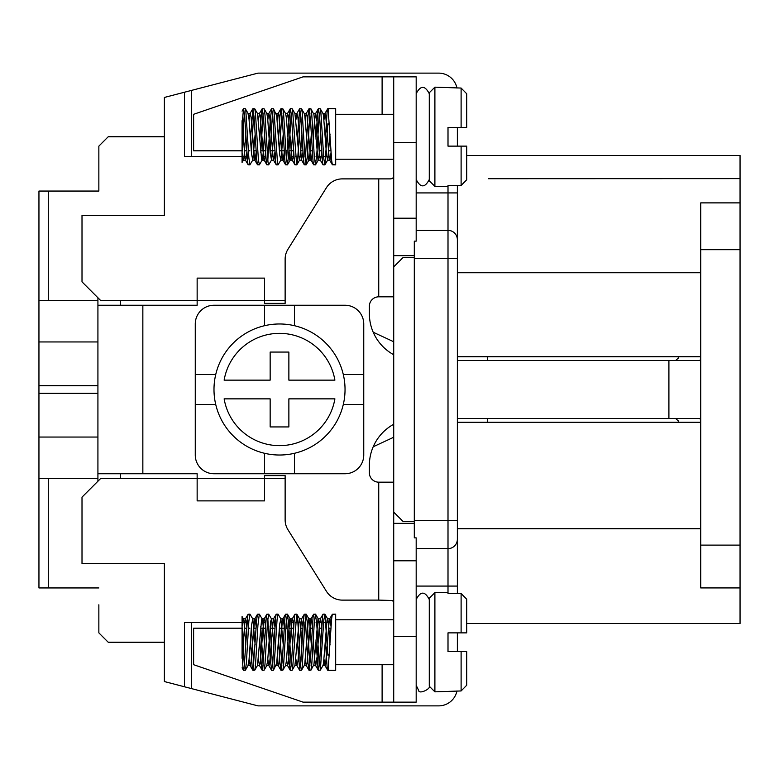 <?xml version="1.0" encoding="UTF-8"?>
<svg xmlns="http://www.w3.org/2000/svg" width="779" height="779" viewBox="0 0 779 779"><rect width="100%" height="100%" fill="white"/><g stroke="black" fill="none" stroke-linecap="round" stroke-linejoin="round"><path stroke-width="1.17" d="M456.971 88.046A18.725 18.725 0 0 0 438.645 73.119L257.985 73.119L164.379 97.453L164.379 215.393L82.009 215.393L82.009 281.852L100.725 300.577L197.145 300.577L197.145 305.251L142.849 305.251L142.849 473.749L197.145 473.749L197.145 500.887L264.539 500.887L264.539 478.423L285.133 478.423M97.92 300.577L38.95 300.577L38.95 478.423L97.92 478.423M393.716 175.314L393.385 177.427L392.217 178.595L390.425 178.888L342.312 178.888A18.725 18.725 0 0 0 326.43 187.69L287.977 249.222A18.725 18.725 0 0 0 285.133 259.144L285.133 303.382L264.539 303.382L264.539 278.113L197.145 278.113L197.145 300.577L285.133 300.577M373.209 332.224L393.716 341.757M184.477 92.224L184.477 156.423L247.06 156.423M253.496 156.423L256.418 156.423M262.854 156.423L265.775 156.423M272.212 156.423L275.143 156.423M281.579 156.423L284.501 156.423M290.937 156.423L293.858 156.423M295.562 156.423L296.234 156.423M297.929 156.423L303.226 156.423M304.92 156.423L305.592 156.423M307.296 156.423L312.583 156.423M314.288 156.423L314.95 156.423M316.654 156.423L321.941 156.423M323.645 156.423L324.307 156.423M326.012 156.423L331.299 156.423M247.06 622.577L184.477 622.577L184.477 686.776L164.379 681.547L164.379 563.606L82.009 563.606L82.009 497.148L100.725 478.423L264.539 478.423L264.539 475.618L285.133 475.618L285.133 519.856A18.725 18.725 0 0 0 287.977 529.778L326.43 591.31A18.725 18.725 0 0 0 342.312 600.112L378.74 600.112L378.74 482.172A9.358 9.358 0 0 1 369.373 472.804L369.373 465.316A46.798 46.798 0 0 1 393.716 424.263M331.299 622.577L326.012 622.577M324.307 622.577L323.645 622.577M321.941 622.577L316.654 622.577M314.95 622.577L314.288 622.577M312.583 622.577L307.296 622.577M305.592 622.577L304.92 622.577M303.226 622.577L297.929 622.577M296.234 622.577L295.562 622.577M293.858 622.577L290.937 622.577M284.501 622.577L281.579 622.577M275.143 622.577L272.212 622.577M265.775 622.577L262.854 622.577M256.418 622.577L253.496 622.577M393.716 437.243L373.209 446.776M416.181 230.37L448.003 230.37L448.003 192.929L416.181 192.929M416.181 560.792L393.716 560.792L393.716 636.618L416.181 636.618L416.181 537.861L414.301 537.861L414.301 241.139L416.181 241.139L416.181 76.858L382.109 76.858L382.109 114.299M416.181 548.63L448.003 548.63L448.003 230.37A9.358 9.358 0 0 1 457.361 239.728L457.361 593.51M487.313 356.743L487.313 360.482M487.313 418.518L487.313 422.257M466.728 155.488L740.05 155.488L740.05 623.512L466.728 623.512M457.361 127.405L457.361 146.131M457.361 185.49L457.361 239.728A9.358 9.358 0 0 0 448.003 230.37A9.358 9.358 0 0 1 457.361 239.728M457.361 651.595L457.361 632.869M414.301 258.453L457.361 258.453L457.361 192.929L448.003 192.929L448.003 185.49L448.003 186.376L434.896 186.376L434.896 87.16L461.11 88.046L466.728 93.782L466.728 127.405L461.11 127.405L461.11 88.046M740.05 178.634L488.394 178.712M740.05 202.881L700.74 202.881L700.74 272.747L457.361 272.747M48.308 478.423L48.308 587.941L38.95 587.941L38.95 478.423M38.95 300.577L38.95 191.059L98.855 191.059L98.855 146.131L108.213 136.763L164.379 136.763M98.855 604.786L98.855 632.869L108.213 642.237L164.379 642.237M98.855 174.214L98.855 191.059M97.92 385.702L38.95 385.702M97.92 393.298L38.95 393.298M191.527 90.393L191.527 156.423M48.308 191.059L48.308 300.577M184.477 686.776L191.527 688.607L191.527 622.577M191.527 688.607L257.985 705.881L438.645 705.881A18.725 18.725 0 0 0 456.971 690.954M48.308 587.941L98.855 587.941M457.361 422.257L700.74 422.257L700.74 587.931L740.05 587.931M700.74 422.257L700.74 356.743L457.361 356.743M700.74 356.743L700.74 272.747M457.361 539.272A9.358 9.358 0 0 1 448.003 548.63L448.003 586.071L416.181 586.071M393.716 560.792L393.716 266.876L403.074 257.518L414.301 257.518M393.716 512.124L403.074 521.482L414.301 521.482M382.109 76.858L303.07 76.858L193.62 114.299L193.62 150.805L242.133 150.805M330.939 150.805L328.904 150.805M321.581 150.805L319.546 150.805M312.213 150.805L310.188 150.805M302.856 150.805L300.83 150.805M293.498 150.805L288.931 150.805M287.256 150.805L285.815 150.805M284.14 150.805L279.573 150.805M274.773 150.805L270.216 150.805M268.531 150.805L267.09 150.805M265.415 150.805L260.848 150.805M256.057 150.805L254.022 150.805M249.816 150.805L248.374 150.805M246.69 150.805L244.664 150.805M393.716 482.172L378.74 482.172M393.716 603.686L393.453 601.768L392.392 600.482L378.74 600.112M393.716 523.352L414.301 523.352M414.301 255.648L393.716 255.648L393.716 266.876M393.716 296.828L378.74 296.828A9.358 9.358 0 0 0 369.373 306.196L369.373 313.684A46.798 46.798 0 0 0 393.716 354.737M416.181 179.482C420.543 187.992 424.915 187.992 429.278 179.482M416.181 599.518C420.543 591.008 424.915 591.008 429.278 599.518M700.74 358.126L700.068 360.482L457.361 360.482M457.361 418.518L700.068 418.518L700.74 420.874M97.92 481.237L97.92 305.251L142.849 305.251M97.92 473.749L142.849 473.749M97.92 297.763L97.92 305.251M120.385 300.577L120.385 305.251M120.385 478.423L120.385 473.749M393.716 636.618L393.716 702.142L416.181 702.142L416.181 636.618M242.133 628.195L193.62 628.195L193.62 664.701L303.07 702.142L393.716 702.142M330.939 628.195L328.904 628.195M321.581 628.195L319.546 628.195M312.213 628.195L310.188 628.195M302.856 628.195L300.83 628.195M293.498 628.195L288.931 628.195M287.256 628.195L285.815 628.195M284.14 628.195L279.573 628.195M274.773 628.195L270.216 628.195M268.531 628.195L267.09 628.195M265.415 628.195L260.848 628.195M256.057 628.195L254.022 628.195M249.816 628.195L248.374 628.195M246.69 628.195L244.664 628.195M393.716 76.858L393.716 218.208L416.181 218.208M393.716 255.648L393.716 218.208M675.656 360.482L678.275 358.126L678.275 356.743M678.275 422.257L678.275 420.874L675.656 418.518M294.491 453.29L294.491 473.749L213.991 473.749A18.725 18.725 0 0 1 195.266 455.024L195.266 374.524L215.725 374.524M195.266 374.524L195.266 323.976A18.725 18.725 0 0 1 213.991 305.251L294.491 305.251L294.491 325.71M343.305 374.524L363.754 374.524L363.754 455.024A18.725 18.725 0 0 1 345.039 473.749L294.491 473.749M294.491 305.251L345.039 305.251A18.725 18.725 0 0 1 363.754 323.976L363.754 374.524M215.725 404.476L195.266 404.476M264.539 473.749L264.539 453.29M363.754 404.476L343.305 404.476M264.539 325.71L264.539 305.251M270.157 352.059L288.873 352.059L288.873 380.142L334.892 380.142A56.166 56.166 0 0 0 224.138 380.142L270.157 380.142L270.157 352.059M288.873 398.858L288.873 426.941L270.157 426.941L270.157 398.858L224.138 398.858A56.166 56.166 0 0 0 334.892 398.858L288.873 398.858M214.663 398.858A65.524 65.524 0 0 1 279.515 323.976A65.524 65.524 0 0 1 344.367 398.858A65.524 65.524 0 0 1 214.663 398.858M434.896 592.624L429.278 598.243L429.278 686.231L434.896 691.84L434.896 592.624L448.003 592.624L448.003 586.071L457.361 586.071M461.11 690.954L466.728 685.218L466.728 651.595L461.11 651.595L461.11 690.954L434.896 691.84M448.003 592.624L448.003 593.51L461.11 593.51L466.728 599.246L461.11 593.51L461.11 632.869L466.728 632.869L466.728 599.246M327.803 670.31L335.681 670.31L335.681 614.154L332.351 614.261L331.659 618.507L328.134 669.687L327.618 670.096L327.131 667.36L325.34 639.9M315.982 639.91L318.066 669.365L318.445 670.31L320.335 670.086L323.86 619.87L324.96 614.261L327.871 655.197L329.449 655.197M318.445 670.31L319.565 662.725L322.603 615.975L323.081 614.164L324.833 614.154M319.293 665.957L316.81 624.865L315.476 614.154L314.297 622.372L311.775 664.292L310.918 670.203L309.078 670.31L310.519 658.45L313.041 617.552L313.635 614.261L315.476 614.154M305.251 618.516L307.987 663.085L309.078 670.31M309.935 665.957L307.257 622.041L306.108 614.154L304.735 625.235L302.203 666.434L301.561 670.203L299.72 670.31L300.947 661.4L303.469 619.587L304.268 614.261L306.108 614.154M297.257 639.91L299.72 670.31M300.577 665.957L297.685 619.597L296.682 614.173L292.641 668.139L292.154 670.261L290.363 670.31L291.385 663.99L294.423 616.715L294.9 614.271L296.75 614.154M286.536 618.507L289.369 664.292L290.363 670.31M291.219 665.957L288.629 623.395L287.393 614.154L286.117 623.775L283.585 665.432L282.835 670.203L281.005 670.31L282.329 659.979L284.851 618.526L285.552 614.261L287.393 614.154M278.541 639.89L279.807 661.751L281.005 670.31M281.852 665.957L279.476 626.598M267.81 618.507L270.255 658.839L271.637 670.31L272.757 662.754L275.795 615.985L276.282 614.164L278.035 614.154L277.051 619.899L274.023 667.35L273.478 670.203L271.637 670.31M273.458 670.232L276.691 663.416L279.719 623.96L280.888 618.964L278.035 614.154M272.494 665.957L270.118 626.598M259.816 639.9L261.189 663.056L262.153 670.203L262.708 669.239L266.233 617.572L266.827 614.261L268.667 614.154L267.489 622.402L264.977 664.312L264.12 670.203L262.28 670.31M274.87 626.608L274.286 621.048L273.77 618.945L273.273 619.49L269.748 662.335L268.94 665.636L266.691 665.636L267.635 661.04L270.644 621.438L271.53 618.964L268.667 614.154M263.136 665.957L260.761 626.589M250.458 639.91L252.143 666.415L253.136 670.028L256.661 619.617L257.469 614.261L259.31 614.154L257.927 625.264L255.405 666.454L254.752 670.203L252.922 670.31M253.769 665.957L251.393 626.598M244.411 665.957L243.623 655.188L242.074 655.197L243.087 668.791L243.564 670.31L244.09 668.664L247.615 616.734L248.112 614.261L249.952 614.154L248.871 621.116L246.359 663.104L245.395 670.203L243.554 670.31M256.155 626.598L255.142 619.13L254.636 619.208L251.111 661.585L250.215 665.636L247.975 665.636L248.998 660.183L251.52 625.186L252.805 618.964L249.952 614.154M243.623 655.188L242.074 627.212L242.074 655.197M246.787 626.598L246.086 620.318L245.531 618.828L245.073 620.006L242.074 658.284L242.074 626.189L242.951 619.383L243.447 618.964L243.954 621.243L245.775 644.574M242.074 627.212L242.074 616.598L243.447 618.964M327.871 655.197L329.527 653.873M331.036 626.589L330.179 619.626L329.663 618.906L329.176 620.824L325.651 664.136L324.94 665.5L323.976 659.258M321.669 626.608L320.607 619.003L319.604 622.343L317.082 656.843L315.738 665.636L314.56 658.644L313.255 639.9M312.311 626.589L311.551 620.016L311.055 618.828L310.548 620.298L307.023 663.611L306.225 665.5L305.261 659.248M302.953 626.598L301.473 619.12L297.948 661.303L296.935 665.597L295.893 659.268M293.595 626.598L292.923 620.493L292.398 618.847L291.911 619.86L288.386 663.007L287.5 665.5L286.536 659.248M284.228 626.598L283.342 619.5L282.835 618.945L282.339 621.029L278.814 664.302L278.142 665.5L277.178 659.258M268.94 665.636L267.81 659.258M265.512 626.589L264.714 619.87L264.198 618.847L263.711 620.474L260.186 663.805L259.417 665.5L258.453 659.258M250.215 665.636L249.095 659.258M252.805 618.964L255.132 644.554M257.489 665.5L261.588 619.724L262.163 618.964L263.107 624.894L264.5 644.564M271.53 618.964L273.857 644.554M280.888 618.964L283.215 644.554M282.826 670.232L285.562 665.509L286.263 661.829L289.788 619.286L290.294 619.062L290.791 621.467L292.583 644.574M294.929 665.5L299.37 618.867L300.363 623.161L301.94 644.554M301.541 670.232L304.394 665.256L304.891 662.549L308.416 619.597L308.971 618.964L309.935 625.235L311.298 644.564M310.909 670.232L313.956 664.448L317.998 618.993L318.991 622.392L320.656 644.554M320.266 670.232L323.032 665.461L323.519 663.202L327.053 619.987L327.686 618.964L328.572 624.31L330.023 644.554M466.728 632.869L448.003 632.869L448.003 651.595L466.728 651.595M448.003 185.49L461.11 185.49L466.728 179.754L461.11 185.49L461.11 146.131L466.728 146.131L466.728 179.754M327.803 108.69L335.681 108.69L335.681 164.846L332.351 164.739L331.659 160.493L328.134 109.313L327.618 108.904L327.131 111.64L325.34 139.1M320.266 108.768L323.032 113.539L323.519 115.798L326.557 155.342L327.686 160.036L324.94 164.768L327.871 123.803L329.449 123.803M324.96 164.739L323.86 159.13L320.821 111.67L320.286 108.797L318.445 108.69L319.565 116.275L322.603 163.025L323.081 164.836L324.833 164.846M319.293 113.043L316.81 154.135L315.476 164.846L314.297 156.628L311.775 114.708L310.918 108.797L309.078 108.69L310.519 120.55L313.041 161.448L313.635 164.739L315.476 164.846M315.982 139.09L317.559 113.568L318.445 108.69M309.935 113.043L307.257 156.959L306.108 164.846L304.735 153.765L302.203 112.566L301.561 108.797L299.72 108.69L300.947 117.6L303.469 159.413L304.268 164.739L306.108 164.846M305.251 160.484L307.987 115.915L309.078 108.69M300.577 113.043L297.685 159.403L296.682 164.827L292.641 110.861L292.154 108.739L290.363 108.69L291.385 115.01L294.423 162.285L294.9 164.729L296.75 164.846M297.257 139.09L299.72 108.69M291.219 113.043L288.629 155.605L287.393 164.846L286.117 155.225L283.585 113.568L282.835 108.797L281.005 108.69L282.329 119.021L284.851 160.474L285.552 164.739L287.393 164.846M286.536 160.493L289.369 114.708L290.363 108.69M281.852 113.043L279.476 152.402M278.541 139.11L279.807 117.249L281.005 108.69M273.458 108.768L276.691 115.584L279.719 155.04L280.888 160.036L278.142 164.768L277.548 163.483L274.023 111.65L273.478 108.797L271.637 108.69L272.757 116.246L275.795 163.015L276.282 164.836L278.035 164.846M272.494 113.043L270.118 152.402M267.81 160.493L270.255 120.161L271.637 108.69M264.1 108.768L266.846 113.491L267.635 117.96L270.157 152.83L271.53 160.036L268.667 164.846L267.986 162.071L264.977 114.688L264.12 108.797L262.28 108.69L263.711 120.511L266.233 161.428L266.827 164.739L268.667 164.846M263.136 113.043L260.761 152.411M259.816 139.1L261.189 115.944L262.28 108.69M259.436 164.739L258.424 160.192L255.405 112.546L254.752 108.797L252.922 108.69L254.139 117.571L256.661 159.383L257.469 164.739L259.31 164.846M253.769 113.043L251.393 152.402M250.458 139.09L252.922 108.69M256.155 152.402L255.142 159.87L254.636 159.792L251.111 117.415L250.215 113.364L247.975 113.364L248.998 118.817L251.52 153.814L252.805 160.036L249.884 164.817L248.871 157.884L245.833 110.852L245.356 108.729L243.554 108.69L244.577 114.98L247.615 162.266L248.112 164.739L249.952 164.846M244.411 113.043L243.623 123.812L242.074 123.803L243.554 108.69M246.787 152.402L246.086 158.682L245.531 160.172L245.073 158.994L242.074 120.716L242.074 152.811L242.951 159.617L243.447 160.036L243.954 157.757L245.775 134.426M243.623 123.812L242.074 151.788L242.074 162.402L243.447 160.036M242.074 151.788L242.074 123.803M327.871 123.803L329.527 125.127M252.805 160.036L255.132 134.446M257.489 113.5L261.588 159.276L262.163 160.036L263.107 154.106L264.5 134.436M271.53 160.036L273.857 134.446M280.888 160.036L283.215 134.446M282.826 108.768L285.562 113.491L286.263 117.171L289.788 159.714L290.294 159.938L290.791 157.533L292.583 134.426M294.929 113.5L299.37 160.133L300.363 155.839L301.94 134.446M301.541 108.768L304.394 113.744L304.891 116.451L308.416 159.403L308.971 160.036L309.935 153.765L311.298 134.436M310.909 108.768L313.956 114.552L317.998 160.007L318.991 156.608L320.656 134.446M327.686 160.036L330.023 134.446M331.036 152.411L330.179 159.374L329.663 160.094L329.176 158.176L325.651 114.864L324.94 113.5L323.976 119.742M321.669 152.392L320.607 159.997L319.604 156.657L317.082 122.157L315.738 113.364L314.56 120.355L313.255 139.1M312.311 152.411L311.551 158.984L311.055 160.172L310.548 158.702L307.023 115.389L306.225 113.5L305.261 119.752M302.953 152.402L301.473 159.88L297.948 117.697L296.935 113.403L295.893 119.732M293.595 152.402L292.923 158.507L292.398 160.153L291.911 159.14L288.386 115.993L287.5 113.5L286.536 119.752M284.228 152.402L283.342 159.5L282.835 160.055L282.339 157.971L278.814 114.698L278.142 113.5L277.178 119.742M274.87 152.392L274.286 157.952L273.77 160.055L273.273 159.51L269.748 116.665L268.784 113.5L267.81 119.742M265.512 152.411L264.714 159.13L264.198 160.153L263.711 158.526L260.186 115.195L259.417 113.5L258.453 119.742M250.215 113.364L249.095 119.742M434.896 186.376L429.278 180.757L429.278 92.769L434.896 87.16M466.728 146.131L448.003 146.131L448.003 127.405L466.728 127.405M97.92 437.048L38.95 437.048M97.92 341.952L38.95 341.952M457.361 528.717L700.74 528.717M457.361 520.547L414.301 520.547M740.05 249.689L700.74 249.689M700.74 545.105L740.05 545.105M378.74 178.888L378.74 296.828M668.908 360.482L668.908 418.518M382.109 702.142L382.109 664.701M393.716 142.382L416.181 142.382M429.278 93.704C424.915 85.252 420.543 85.252 416.181 93.704M416.181 685.296L418.693 690.447C418.732 694.664 431.946 688.772 429.278 685.296M257.411 665.636L259.573 665.636M276.126 665.636L278.298 665.636M285.494 665.636L287.655 665.636M294.851 665.636L297.013 665.636M304.209 665.636L306.381 665.636M313.577 665.636L315.738 665.636M322.857 665.636L325.096 665.636M243.291 618.828L245.531 618.828M252.649 618.828L254.899 618.828M262.007 618.828L264.256 618.828M271.374 618.828L273.614 618.828M280.732 618.828L282.981 618.828M290.09 618.828L292.339 618.828M299.457 618.828L301.697 618.828M308.815 618.828L311.055 618.828M318.173 618.828L320.422 618.828M327.531 618.828L329.78 618.828M324.94 614.232L327.677 618.945M315.583 614.232L318.319 618.945M306.225 614.232L308.961 618.945M296.867 614.232L299.603 618.945M292.183 670.232L294.92 665.519M287.5 614.232L290.236 618.954M264.1 670.232L266.846 665.509M259.426 614.232L262.163 618.954M254.743 670.232L257.479 665.509M245.385 670.232L248.121 665.509M242.074 667.866L243.438 670.222M248.121 614.241L245.385 618.964M252.805 670.232L250.059 665.509M257.489 614.232L254.743 618.964M262.163 670.232L259.426 665.509M266.846 614.232L264.1 618.954M271.52 670.232L268.784 665.509M276.204 614.232L273.468 618.954M280.888 670.232L278.152 665.509M285.562 614.232L282.826 618.954M290.246 670.232L287.509 665.519M294.929 614.232L292.193 618.954M299.603 670.232L296.867 665.519M304.287 614.232L301.551 618.945M308.971 670.232L306.235 665.519M313.645 614.232L310.909 618.945M318.329 670.232L315.592 665.519M323.012 614.232L320.276 618.945M327.686 670.232L324.96 665.519M332.37 614.232L329.634 618.945M393.716 619.772L335.681 619.772M393.716 664.701L335.681 664.701M243.291 160.172L245.531 160.172M252.649 160.172L254.899 160.172M262.007 160.172L264.256 160.172M271.374 160.172L273.614 160.172M280.732 160.172L282.981 160.172M290.09 160.172L292.339 160.172M299.457 160.172L301.697 160.172M308.815 160.172L311.055 160.172M318.173 160.172L320.422 160.172M327.531 160.172L329.78 160.172M257.411 113.364L259.573 113.364M266.691 113.364L268.94 113.364M276.126 113.364L278.298 113.364M285.494 113.364L287.655 113.364M294.851 113.364L297.013 113.364M304.209 113.364L306.381 113.364M313.577 113.364L315.738 113.364M322.857 113.364L325.096 113.364M248.121 113.491L245.385 108.768M257.479 113.491L254.743 108.768M262.163 160.046L259.426 164.768M290.236 160.046L287.5 164.768M294.92 113.481L292.183 108.768M299.603 160.055L296.867 164.768M308.961 160.055L306.225 164.768M318.319 160.055L315.583 164.768M327.686 108.768L324.96 113.481M332.37 164.768L329.634 160.055M320.276 160.055L323.012 164.768M315.592 113.481L318.329 108.768M310.909 160.055L313.645 164.768M306.235 113.481L308.971 108.768M301.551 160.055L304.287 164.768M296.867 113.481L299.603 108.768M292.193 160.046L294.929 164.768M287.509 113.481L290.246 108.768M282.826 160.046L285.562 164.768M278.152 113.491L280.888 108.768M273.468 160.046L276.204 164.768M268.784 113.491L271.52 108.768M264.1 160.046L266.846 164.768M259.426 113.491L262.163 108.768M254.743 160.036L257.489 164.768M250.059 113.491L252.805 108.768M245.385 160.036L248.121 164.758M242.074 111.134L243.438 108.778M393.716 114.299L335.681 114.299M393.716 159.228L335.681 159.228"/></g></svg>
